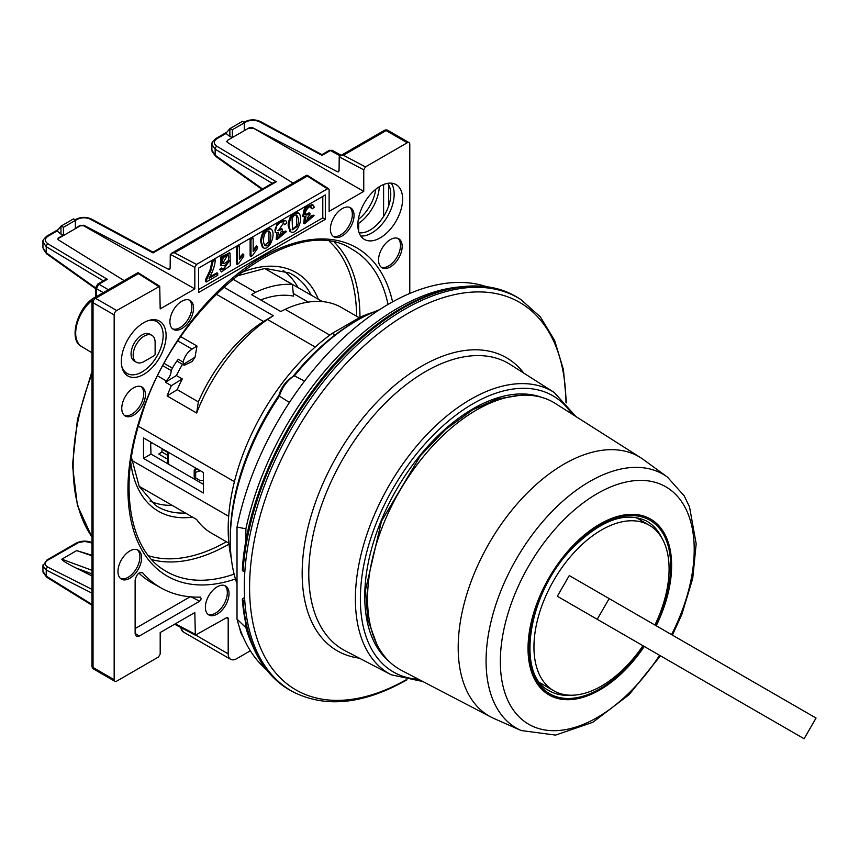 <?xml version="1.0" encoding="UTF-8"?>
<svg xmlns="http://www.w3.org/2000/svg" width="859" height="859" viewBox="0 0 859 859"><rect width="100%" height="100%" fill="white"/><g stroke="black" fill="none" stroke-linecap="round" stroke-linejoin="round"><path stroke-width="1.29" d="M239.951 629.25A29.861 17.244 120 0 0 241.368 632.675M654.902 625.019A95.564 55.169 120 0 0 659.723 534.76A95.564 55.169 120 0 0 649.297 525.236A95.564 55.169 120 0 0 553.744 580.405A95.564 55.169 120 0 0 553.744 690.754L553.744 690.754A95.564 55.169 120 0 0 642.951 645.71M607.496 625.234L557.319 596.264L569.27 575.573L816.05 718.06L804.11 738.751L607.496 625.234M557.319 596.264L804.11 738.751M722.666 691.731L767.538 717.63L722.666 691.731M154.706 355.39L144.14 361.478A15.526 8.966 -60 0 1 139.942 362.938A15.526 8.966 -60 0 1 136.377 362.251A15.526 8.966 -60 0 1 136.377 344.319A15.526 8.966 -60 0 1 151.903 335.354A15.526 8.966 -60 0 1 155.125 342.462L155.125 354.66L154.545 355.443L155.125 354.66M136.377 362.251L134.272 361.027A15.526 8.966 -60 0 1 134.272 343.095A15.526 8.966 -60 0 1 149.799 334.14L151.903 335.354M121.699 365.913A29.861 17.244 120 0 0 133.94 374.782A29.861 17.244 120 0 0 161.986 344.04A29.861 17.244 120 0 0 147.737 320.815M143.507 437.918L143.507 458.405L203.476 493.023L203.476 472.547L143.507 437.918M138.353 426.214L234.41 481.674M228.677 516.302L131.749 460.349M359.234 317.766L341.431 307.49A130.203 75.173 120 0 0 285.134 309.337L280.764 311.516L251.504 294.626L255.574 292.275L232.606 279.014M223.523 286.992L273.302 315.725L267.525 319.505A130.203 75.173 120 0 0 196.636 413.018L198.354 401.872L177.244 389.675L167.076 395.956L196.636 413.018M315.221 347.047L267.525 319.505M285.134 309.337L329.813 335.128M243.043 571.128A226.959 131.03 -60 0 1 347.519 351.567A226.959 131.03 -60 0 1 516.506 296.838L516.474 296.827A226.959 131.03 120 0 0 516.474 296.827A226.959 131.03 120 0 0 347.487 351.546A226.959 131.03 120 0 0 243.011 571.106L244.794 572.073A226.873 130.987 -60 0 0 244.794 601.332L243.011 600.366A226.959 131.03 120 0 0 289.515 689.927A226.959 131.03 -60 0 1 243.043 600.387M243.011 571.106L242.313 570.086M244.557 597.488L242.528 598.82L243.011 600.366M566.446 402.882L563.418 369.499L554.646 340.475L540.343 316.853L520.941 299.587A226.873 130.987 -60 0 0 291.308 428.888A226.873 130.987 -60 0 0 294.143 692.418L292.382 691.506A226.959 131.03 -60 0 1 289.547 689.949A226.959 131.03 120 0 0 289.537 689.938L289.515 689.927C261.555 672.994 245.824 642.843 242.313 599.485M516.506 296.838A226.959 131.03 -60 0 1 519.276 298.524L520.941 299.587M178.017 341.002L192.062 349.108C187.734 351.825 184.749 356.141 183.085 362.058L183.547 364.291A1.793 1.031 120 0 0 183.912 365.107A1.793 1.031 120 0 0 184.696 365.075L192.212 361.499A118.252 68.28 120 0 1 195.025 357.204L183.547 364.291M183.912 365.107L177.996 361.693A1.793 1.031 -60 0 1 178.243 359.266A35.831 20.691 120 0 0 172.412 368.167L164.413 363.55M192.062 349.108L197.001 346.059L195.025 357.204M171.381 385.67L165.476 382.255L176.374 375.523L182.28 378.937L171.381 385.67A130.203 75.173 120 0 0 167.076 395.956M264.572 268.427L292.414 284.501L293.531 296.13A118.252 68.28 120 0 0 260.696 299.931M180.884 336.749L197.001 346.059M216.103 294.1L263.509 321.47A118.252 68.28 120 0 0 198.354 401.872M182.505 364.291A118.252 68.28 120 0 0 176.374 375.523M182.28 378.937A118.252 68.28 120 0 0 177.244 389.675M322.426 301.606L266.966 269.812M228.859 543.178L211.228 532.999A130.203 75.173 120 0 1 196.636 519.491L139.137 486.291M165.476 382.255A130.203 75.173 -60 0 1 166.12 380.827A8.955 5.175 -60 0 0 171.166 370.519A130.203 75.173 -60 0 1 172.412 368.167M171.166 370.519L163.135 365.891M263.509 321.47L273.302 315.725M292.414 284.501A130.203 75.173 120 0 0 255.574 292.275M143.507 458.405L151.001 454.078L150.593 442.02M203.476 484.379L151.001 454.078M157.884 376.07L166.12 380.827M231.254 558.103A167.237 96.552 -60 0 1 332.326 333.292L360.544 317.003A167.237 96.552 -60 0 1 373.182 312.279M335.128 334.913L332.326 333.292M360.544 317.003L361.854 317.766M195.959 478.699A2.384 1.374 -60 0 1 195.38 478.603A2.384 1.374 -60 0 1 194.886 477.507L199.696 480.31L203.476 480.729M200.437 470.786L195.669 472.257L195.669 477.958M199.696 470.721L196.55 468.907A2.384 1.374 -121.7 0 0 195.326 468.799A2.384 2.384 0 0 0 194.188 470.807M195.669 472.257L194.886 471.806A2.384 1.374 -60 0 1 196.55 468.907L196.851 468.713M194.886 471.806A2.384 1.385 180 0 1 194.188 470.839L194.188 476.53A2.384 1.374 180 0 0 194.886 477.507L194.886 471.806M168.063 452.092L168.654 464.268M167.591 452.339L161.975 449.096L161.975 452.049L158.754 454.067L161.975 451.813M152.097 442.879L150.561 443.716M166.592 463.076L167.591 462.453M167.591 451.823L167.312 463.495M667.432 477.099L643.466 459.608A149.767 86.469 120 0 0 640.803 457.783A149.767 86.469 120 0 0 489.211 543.146A149.767 86.469 120 0 0 491.08 717.115A149.767 86.469 120 0 0 493.979 718.511L521.112 730.515A146.588 84.633 -60 0 1 516.442 558.865A146.588 84.633 -60 0 1 667.432 477.099L684.215 495.879L689.498 506.799L696.177 543.833L692.73 578.386L681.799 614.529L672.414 635.123M640.803 457.783L555.44 403.515A154.094 88.96 120 0 0 399.467 491.337A154.094 88.96 120 0 0 401.389 670.321L491.08 717.115M540.504 683.313A97.357 56.211 120 0 0 541.073 683.442M460.306 286.874A223.372 128.968 120 0 0 245.889 528.79L245.889 541.191M245.889 624.257L245.889 627.661A223.372 128.968 120 0 0 252.825 646.258M487.107 286.874A222.277 128.335 -60 0 0 237.02 527.082L237.02 619.124A222.277 128.335 -60 0 0 266.215 669.472M293.563 376.328L294.519 375.748A179.778 103.789 120 0 1 357.376 320.257A179.778 103.789 120 0 1 379.388 309.766M279.347 396.192L278.992 395.247A19.521 11.274 -60 0 1 291.727 377.412L294.165 375.952A23.107 13.336 120 0 0 279.379 396.106L289.44 402.463M292.618 376.886A176.192 101.727 -60 0 1 354.853 321.717M279.411 396.128A179.778 103.789 120 0 0 230.266 540.429A179.778 103.789 120 0 0 237.02 583.755M304.526 381.117L294.454 375.845M237.02 527.082L245.889 528.79M245.889 627.661L237.02 619.124M230.266 537.509A176.192 101.727 -60 0 1 278.992 395.247M153.02 252.149L153.042 252.933L90.453 219.249A2.384 1.353 -61.7 0 1 91.602 219.109L153.02 252.149M272.249 183.311L215.158 149.165A2.384 1.428 -59.1 0 1 216.876 146.255L276.276 181.786L273.935 182.333L152.677 252.342M91.988 543.285L90.324 542.534A2.384 1.46 -65.8 0 1 91.451 542.383L91.988 542.63M212.055 151.313L215.502 156.252A2.384 1.288 -54.5 0 1 215.158 155.254L262.478 188.948M211.883 150.11L215.158 155.254L215.158 149.165L211.883 144.473L212.033 143.378M321.942 154.62L321.975 155.393L259.386 121.72A2.384 1.353 -61.7 0 1 260.524 121.581L321.942 154.62M91.988 593.15L46.236 570.054L42.95 565.77M42.95 565.727L43.1 564.75M91.988 605.241L46.708 577.216A2.384 1.407 -58.3 0 1 46.236 576.142L46.236 570.054A2.384 1.525 -63.2 0 1 47.814 567.08L91.988 589.371M42.993 565.727L46.944 560.004A2.384 1.374 60 0 1 47.986 560.047C44.357 562.548 44.303 564.889 47.814 567.08M57.102 230.974L60.946 234.088L60.946 226.153L57.102 230.974L48.125 236.161C44.496 238.695 44.432 241.239 47.954 243.795L107.343 279.315L105.013 279.862L97.733 284.071L95.693 287.604A2.384 1.374 180 0 0 96.358 288.56L96.358 296.666M42.95 247.639L46.236 252.782L95.693 288.001M321.61 154.813L329.222 150.422A2.384 1.374 60 0 1 330.404 150.529L321.975 155.393M107.343 279.315L98.914 284.179A2.384 1.374 -120 0 0 97.733 284.071M91.988 573.887L75.914 567.949C66.454 563.16 61.751 560.229 61.827 559.177L91.988 570.322M91.988 555.773L76.666 550.608L91.988 555.247M241.379 632.696A29.27 16.901 -60 0 1 240.842 632.632M387.624 183.354A29.27 16.901 -60 0 1 384.714 214.61A29.27 16.901 -60 0 1 359.094 232.757M76.666 550.608L61.827 559.177M75.914 567.949L91.988 575.917M121.334 361.478A31.654 18.275 120 0 0 127.894 375.974A31.654 18.275 120 0 0 159.549 357.698A31.654 18.275 120 0 0 159.549 321.148A31.654 18.275 120 0 0 135.153 329.631A31.654 18.275 120 0 0 121.334 361.478M357.838 224.94A31.654 18.275 120 0 0 364.399 239.425A31.654 18.275 120 0 0 396.053 221.15A31.654 18.275 120 0 0 396.053 184.599A31.654 18.275 120 0 0 371.657 193.082A31.654 18.275 120 0 0 357.838 224.94M242.882 636.412A31.654 18.275 -60 0 1 239.833 628.455M83.677 225.23L83.677 225.799L80.37 225.777L83.677 225.23L168.396 269.232L169.62 269.318L170.136 268.212L170.286 254.382L172.691 252.911L174.474 252.782L196.518 264.432L194.821 267.364L194.821 288.903L160.193 308.896L159.72 286.283L116.695 310.518A3.586 2.072 120 0 0 114.161 314.909L114.161 679.684A3.586 2.072 120 0 0 114.902 681.316A3.586 2.072 120 0 0 116.695 681.144L158.496 657.006L160.193 654.075L160.193 632.546L194.821 612.553L195.347 635.188L226.497 617.75A2.384 1.374 -60 0 1 227.689 617.632A2.384 1.374 -60 0 1 228.183 618.727L228.183 653.839A11.94 6.893 120 0 0 230.663 659.304A11.94 6.893 120 0 0 236.633 658.713L250.366 650.778M409.786 293.456L409.786 144.237A3.586 2.072 120 0 0 409.045 142.594A3.586 2.072 120 0 0 407.252 142.766L365.44 166.904L363.754 169.835L339.219 156.853L339.069 170.683L338.553 171.789L337.319 171.703L252.6 127.701L363.754 191.374L329.126 211.368L329.126 189.828L328.653 188.755L327.429 188.851L196.518 264.432M283.126 270.445A133.317 76.966 -60 0 1 297.955 287.475M172.165 505.36A133.317 76.966 -60 0 1 150.003 501.033M108.363 289.73L98.914 284.179L96.358 288.56L103.316 292.651M329.222 150.422L332.143 150.336L330.404 150.529L340.196 155.887M95.693 288.753L46.579 253.781A2.384 1.288 -54.5 0 1 46.236 252.782L46.236 246.705L42.95 242.002L43.1 240.907M90.324 542.534L84.665 541.46L78.631 542.523L47.986 560.047M141.059 386.604A16.718 9.653 -60 0 1 140.253 405.351A16.718 9.653 -60 0 1 124.426 415.412M137.257 549.76A16.718 9.653 -60 0 1 136.452 568.508A16.718 9.653 -60 0 1 120.625 578.569M117.962 571.482A16.718 9.653 120 0 0 121.42 579.138A16.718 9.653 120 0 0 138.149 569.474A16.718 9.653 120 0 0 138.149 550.168A16.718 9.653 120 0 0 125.264 554.646A16.718 9.653 120 0 0 117.962 571.482M189.205 300.049A16.718 9.653 -60 0 1 188.4 318.796A16.718 9.653 -60 0 1 172.562 328.857M349.688 207.395A16.718 9.653 -60 0 1 348.883 226.142A16.718 9.653 -60 0 1 333.045 236.204M330.393 229.117A16.718 9.653 120 0 0 333.85 236.773A16.718 9.653 120 0 0 350.579 227.109A16.718 9.653 120 0 0 350.579 207.803A16.718 9.653 120 0 0 337.684 212.28A16.718 9.653 120 0 0 330.393 229.117M224.682 585.57A16.718 9.653 -60 0 1 223.877 604.317A16.718 9.653 -60 0 1 208.039 614.389M397.835 238.351A16.718 9.653 -60 0 1 397.03 257.099A16.718 9.653 -60 0 1 381.192 267.17M121.763 408.326A16.718 9.653 120 0 0 125.221 415.981A16.718 9.653 120 0 0 141.95 406.318A16.718 9.653 120 0 0 141.95 387.012A16.718 9.653 120 0 0 129.065 391.489A16.718 9.653 120 0 0 121.763 408.326M169.91 321.771A16.718 9.653 120 0 0 173.368 329.427A16.718 9.653 120 0 0 190.097 319.763A16.718 9.653 120 0 0 190.097 300.457A16.718 9.653 120 0 0 177.201 304.934A16.718 9.653 120 0 0 169.91 321.771M205.376 607.292A16.718 9.653 120 0 0 208.844 614.947A16.718 9.653 120 0 0 225.563 605.294A16.718 9.653 120 0 0 225.563 585.978A16.718 9.653 120 0 0 212.678 590.466A16.718 9.653 120 0 0 205.376 607.292M378.529 260.073A16.718 9.653 120 0 0 381.997 267.729A16.718 9.653 120 0 0 398.716 258.076A16.718 9.653 120 0 0 398.716 238.77A16.718 9.653 120 0 0 385.831 243.247A16.718 9.653 120 0 0 378.529 260.073M357.902 222.943L358.675 223.34A32.212 18.597 120 0 0 379.313 186.714M306.008 216.79L304.558 223.769L314.083 215.609L311.903 216.489L306.362 221.783L308.392 216.189L309.766 215.308L310.024 213.322C299.093 220.967 309.68 200.426 312.128 208.823L314.308 207.277L313.063 205.043L305.407 208.436L303.517 216.693L306.008 216.79M313.041 216.028L313.234 215.126L314.083 215.609M304.462 217.091L303.71 223.276L304.558 223.769M229.46 260.556L223.265 269.844L222.449 268.513L220.269 269.962L221.375 271.959L230.298 265.721L230.051 253.137L221.74 257.367L221.257 265.742L225.198 265.281L229.46 260.556M221.933 268.856L221.601 268.029L222.449 268.513M228.526 262.188L222.889 269.511M217.735 273.334L209.059 278.337C212.882 271.519 214.943 265.399 215.255 259.955L213.032 261.233L210.788 270.929L206.257 280.367L206.257 281.988L217.735 275.352L217.735 273.334L216.898 272.84L209.897 276.888M311.903 216.489L311.055 215.996L306.019 221.45M220.269 269.962L221.375 271.959M229.589 252.943L220.892 256.873L220.409 265.259L221.257 265.742M206.257 281.988L205.408 281.494L206.257 281.011M213.032 261.233L212.194 260.749L209.94 270.445L210.788 270.929M250.978 239.328L250.13 238.845L250.13 255.993L250.978 256.476L252.396 255.66L257.517 248.401L257.517 246.383L253.158 251.429L253.158 238.072L250.978 239.328L250.978 256.476M288.946 225.831L290.804 231.844C296.87 235.581 304.226 217.606 298.653 213.161C293.263 212.602 290.02 216.833 288.946 225.831L288.098 225.337L289.955 231.361L290.804 231.844M292.081 218.669C295.539 210.788 300.532 216.908 297.397 226.293L292.532 229.793L292.081 218.669M284.34 232.402L278.799 237.696L280.829 232.102L282.203 231.221L282.461 229.235L278.219 230.76L283.556 222.986L284.565 224.736L286.745 223.19C286.648 215.094 271.133 227.56 275.954 232.606L278.445 232.703L276.995 239.682L286.519 231.533L284.34 232.402L283.491 231.909L278.456 237.363M214.363 260.47L214.417 259.461L215.255 259.955M285.478 231.941L285.671 231.039L286.519 231.533M276.899 233.004L276.147 239.189L276.995 239.682M297.397 226.293L296.548 225.81L292.146 229.471M238.534 246.522L238.534 245.545L239.371 246.028L237.191 247.285L237.191 264.432L238.609 263.616L243.741 256.358L243.741 254.339L239.371 259.386L239.371 246.028M283.094 222.825L284.565 224.736M282.461 229.235L281.612 228.741L277.854 230.448M261.383 241.744L263.241 247.757C269.307 251.504 276.673 233.53 271.09 229.074C265.699 228.515 262.457 232.746 261.383 241.744L260.535 241.25L262.392 247.274L263.241 247.757M264.518 234.582C267.976 226.701 272.969 232.821 269.833 242.206C266.322 250.194 261.351 243.967 264.518 234.582M296.548 225.81L296.462 215.04M271.09 229.074L270.241 228.58C264.851 228.032 261.619 232.252 260.535 241.25M298.653 213.161L297.805 212.667C292.414 212.119 289.182 216.339 288.098 225.337M322.791 196.41L322.791 217.864L198.622 289.547M283.491 231.909L285.671 231.039M275.814 232.478L275.116 232.123L277.307 223.512L285.048 220.752M311.055 215.996L313.234 215.126M313.063 205.043L312.225 204.56L304.558 207.942L302.679 216.21M311.838 207.932L311.28 208.34L310.657 206.912M305.417 214.535L309.176 212.828L309.015 214.095M250.13 238.845L252.31 237.589L252.31 238.566M253.158 249.765L256.68 245.889L256.68 247.209M237.191 263.466L236.354 263.949L236.354 246.801L238.534 245.545M239.371 257.721L242.893 253.845L242.893 255.166M219.421 269.468L221.601 268.029M205.408 281.494L205.408 279.884L209.94 270.445M212.194 260.749L214.417 259.461M325.325 219.335L325.325 194.95L198.622 268.094L198.622 292.479L325.325 219.335L322.791 217.864M327.429 188.851L306.642 175.665L307.232 176.127L174.474 252.782M339.219 156.853L340.304 155.833L343.407 155.243L365.44 166.904M158.496 286.38L137.708 273.194L138.31 273.656L95.574 298.331A3.586 2.072 120 0 0 93.04 302.722L93.04 667.486A3.586 2.072 180 0 1 91.988 666.026A3.586 3.586 0 0 0 93.781 669.129A3.586 2.072 120 0 1 93.04 667.486L114.161 679.684M293.069 183.096L227.27 142.326L227.345 140.436L249.303 127.766L252.6 127.701M227.345 140.93L226.679 141.66M252.6 128.27L249.303 128.249M363.754 169.835L363.754 191.374M83.677 225.799L194.821 288.903M124.147 280.625L58.348 239.854L58.412 237.964L57.757 239.189M80.37 225.777L58.412 238.458M142.111 572.47L142.852 573.007A202.853 117.125 120 0 0 161.803 588.351A202.853 117.125 120 0 0 200.372 597.102L201.296 598.766L199.642 601.236L139.351 636.047L136.313 636.315L135.131 633.609L135.131 580.19C136.56 574.134 139.137 571.74 142.852 573.007L141.552 572.319M135.131 628.563L190.14 596.801M161.803 588.351L153.256 583.648A203.068 117.243 -60 0 1 138.922 573.146M227.345 140.436L232.359 137.537L232.359 129.763L244.289 122.869L244.289 130.654L249.303 127.766M63.426 227.291L60.946 226.153L73.616 218.841L75.356 220.409L63.426 227.291L63.426 235.076L58.412 237.964M80.37 225.294L75.356 228.183L75.356 220.409M260.524 121.581C255.252 119.208 250.033 119.272 244.869 121.774A2.384 1.374 60 0 1 246.05 121.892L244.289 122.901L242.549 121.312L229.879 128.625L225.885 133.328L229.879 136.56L229.879 128.625L232.359 129.763M229.879 136.56L232.359 137.537M60.946 234.088L63.426 235.076M223.136 258.001C228.043 253.491 229.697 254.404 228.118 260.739C223.168 265.173 221.504 264.261 223.136 258.001M264.583 245.384L268.985 241.723L268.899 230.953M222.749 263.241L227.667 254.951M554.205 392.456L510.31 364.538A165.282 95.424 120 0 0 425.656 371.507A165.282 95.424 120 0 0 317.132 519.008A165.282 95.424 120 0 0 345.082 650.725L391.199 674.787A163.06 94.136 -60 0 1 363.625 544.842A163.06 94.136 -60 0 1 470.689 399.317A163.06 94.136 -60 0 1 554.205 392.456L575.863 416.497M359.277 658.134A169.202 97.69 -60 0 1 337.222 455.399A169.202 97.69 -60 0 1 523.818 373.139M571.858 413.952A159.473 92.074 120 0 0 473.137 403.655A159.473 92.074 120 0 0 363.937 564.427A159.473 92.074 120 0 0 418.655 679.329M565.984 402.366A223.727 129.172 120 0 0 407.091 313.879A223.727 129.172 120 0 0 249.593 586.665A223.727 129.172 120 0 0 405.684 680.027M389.32 661.613A153.278 88.498 -60 0 1 375.158 536.896A153.278 88.498 -60 0 1 473.137 408.712A153.278 88.498 -60 0 1 541.857 397.416M178.243 359.266L183.085 362.058M161.975 452.049L167.591 455.281M167.591 459.168L158.754 454.067M671.534 634.618A137.096 79.157 120 0 0 662.772 485.195A137.096 79.157 120 0 0 528.725 565.963A137.096 79.157 120 0 0 525.805 722.43A137.096 79.157 120 0 0 659.594 655.31M643.606 646.075A100.202 57.854 -60 0 1 530.712 664.93A100.202 57.854 -60 0 1 615.431 518.202A100.202 57.854 -60 0 1 655.546 625.384M661.591 537.594A97.808 56.469 120 0 0 646.473 521.005C624.987 510.965 599.893 520.447 571.192 549.438C527.276 594.568 516.302 674.798 548.665 690.411A97.808 56.469 120 0 0 570.591 695.221M656.222 625.781A101.534 58.616 120 0 0 647.514 517.515A101.534 58.616 120 0 0 549.062 577.71A101.534 58.616 120 0 0 546.163 693.063A101.534 58.616 120 0 0 644.271 646.473M276.276 181.786L153.042 252.933M211.883 150.175L211.883 144.452C211.164 143.56 212.484 141.574 215.877 138.514A2.384 1.374 60 0 1 217.048 138.632C213.419 141.166 213.365 143.711 216.876 146.255M47.954 243.795A2.384 1.428 120.9 0 0 46.236 246.705L103.316 280.839M42.95 565.63L42.95 571.353L46.236 576.142L91.988 604.457M391.253 183.16A31.654 18.275 -60 0 1 387.602 216.275A31.654 18.275 -60 0 1 360.748 236M154.749 319.698A31.654 18.275 -60 0 1 155.565 321.051M125.822 372.57A31.654 18.275 -60 0 1 124.244 372.538M334.731 242.667A185.19 106.924 -60 0 1 359.953 317.315A185.19 106.924 -60 0 1 359.953 317.347M228.956 544.155A185.19 106.924 -60 0 1 151.753 559.617M276.394 224.596A185.19 106.924 -60 0 1 277.768 224.435M296.978 224.435A185.19 106.924 -60 0 1 297.912 224.553M356.592 316.241A182.806 105.539 120 0 0 329.77 241.776M148.489 555.752A182.806 105.539 120 0 0 226.4 541.761M168.396 269.232L170.136 268.223M337.319 171.703L339.069 170.694M192.556 517.129A137.784 79.554 -60 0 1 130.74 462.325M239.972 273.119A137.784 79.554 -60 0 1 318.345 299.254M388.032 304.43A185.941 107.354 120 0 0 351.299 248.842C293.971 210.756 174.699 303.356 141.166 416.991C118.005 486.183 129.151 550.404 165.368 570.87A185.941 107.354 120 0 0 234.131 574.123M114.161 314.909L93.04 302.722A3.586 2.072 180 0 1 91.988 301.251L91.988 666.026M409.045 142.594L387.924 130.396A3.586 2.072 120 0 0 386.131 130.579L343.407 155.243M387.924 130.396A3.586 3.586 0 0 0 384.338 130.396A3.586 2.072 60 0 1 386.131 130.579L407.252 142.766M388.665 205.956L388.665 184.921M383.597 184.513L383.597 216.457M137.665 272.818L93.781 298.148A3.586 2.072 60 0 1 95.574 298.331L116.695 310.518M91.988 373.944A200.126 115.535 120 0 0 91.988 536.939M131.438 457.396L139.222 486.462L155.393 505.285A134.208 77.482 120 0 0 185.426 513.016M311.216 295.131A134.208 77.482 120 0 0 289.504 272.99L265.12 268.395L236.053 276.19M91.451 542.383C86.19 540.461 81.025 540.762 75.936 543.264A2.384 1.374 60 0 1 76.988 543.307M90.453 219.249C85.964 217.263 81.519 217.316 77.117 219.421A2.384 1.374 -120 0 0 75.936 219.313C81.1 216.801 86.33 216.736 91.602 219.109M48.125 236.161A2.384 1.374 -120 0 0 46.944 236.053C43.551 239.113 42.231 241.089 42.993 241.991M259.386 121.72C254.887 119.734 250.441 119.788 246.05 121.892M375.727 189.291A29.818 17.223 -60 0 1 358.3 219.485M92.117 300.306A29.281 16.901 120 0 0 76.58 325.722A29.281 16.901 120 0 0 81.573 346.478L91.988 352.802M358.675 231.447L358.675 223.34M180.326 627.242L183.364 631.999A11.94 6.893 -60 0 1 180.938 627.575M196.013 635.263L228.183 653.839M228.183 618.727L226.497 617.75M194.821 267.364L170.286 254.382M175.354 623.784L194.821 634.082M135.131 633.437L139.351 636.047M235.452 578.955A189.528 109.426 -60 0 1 128.174 480.321A189.528 109.426 -60 0 1 250.678 264.282A189.528 109.426 -60 0 1 392.574 301.853M199.642 601.236L190.548 596.565M77.117 219.421L75.356 220.441M226.035 133.446L217.048 138.632M597.209 619.296L609.16 598.605M649.297 525.236L635.746 517.408M553.744 690.754L540.182 682.926M422.853 681.52L391.199 674.787M294.143 692.418C326.624 708.203 364.248 703.993 407.016 679.791M376.575 643.638L367.759 619.629L365.558 589.865L381.45 521.263L420.491 455.592L445.735 429.317L472.643 409.807L497.039 398.995L519.92 395.355M308.22 302.11L293.273 293.477M242.313 570.054C246.597 494 292.801 400.466 353.908 344.051C409.56 291.083 474.651 271.798 516.474 296.827M196.131 468.305L195.326 468.799M194.188 476.562A2.384 2.384 0 0 0 195.38 478.603M660.464 655.814L629.046 694.716L592.828 722.301L555.537 735.1L521.112 730.515M215.502 156.252L261.898 189.291M42.95 247.703L42.95 241.98M276.641 224.274L278.037 224.124M297.01 224.328L297.933 224.457M93.781 298.148A3.586 3.586 0 0 0 91.988 301.251M91.988 537.165L77.396 505.339L72.467 465.191L77.46 419.482L91.988 371.346M332.154 150.325L341.227 155.296M46.579 253.781L43.133 248.842M46.708 577.216L43.1 572.448M46.944 560.004L75.936 543.264M183.364 631.999L230.663 659.304M81.573 346.478C67.711 340.261 77.686 305.407 96.09 296.752M95.693 296.967L95.693 287.604M230.051 253.137L229.213 252.653M307.297 175.3L328.664 188.755M174.602 624.225L195.358 635.198M138.363 272.829L159.742 286.294M114.902 681.316L93.781 669.129M46.944 236.053L57.94 229.707M74.84 219.947L75.936 219.313M215.877 138.514L226.862 132.168M243.773 122.407L244.869 121.774M384.338 130.396L340.465 155.737M306.588 175.29L171.542 253.265"/></g></svg>
